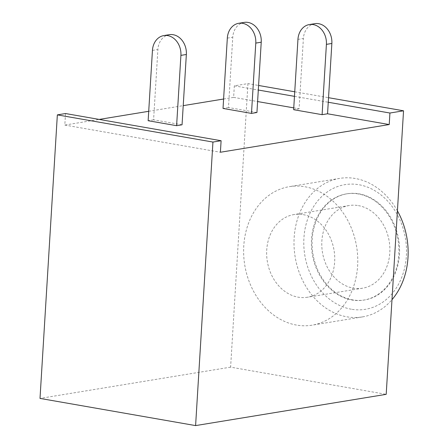 <?xml version="1.0" encoding="UTF-8"?>
<svg xmlns="http://www.w3.org/2000/svg" width="448" height="448" viewBox="0 0 448 448"><rect width="100%" height="100%" fill="white"/><g stroke="black" fill="none" stroke-linecap="round" stroke-linejoin="round"><path stroke-width="0.34" stroke-dasharray="2.24 1.68" d="M397.421 210.862A70.185 56.683 -99.3 0 0 355.298 178.494A70.185 56.683 -99.3 0 0 339.707 178.388A70.185 56.683 -99.3 0 0 294.106 247.262A70.185 56.683 -99.3 0 0 346.842 316.803A70.185 56.683 -99.3 0 0 362.432 316.91A70.185 56.683 -99.3 0 0 391.989 299.684M296.47 325.069A70.185 56.683 80.7 0 1 243.729 255.522A70.185 56.683 80.7 0 1 289.335 186.654A70.185 56.683 80.7 0 1 304.926 186.76A70.185 56.683 80.7 0 1 357.661 256.301A70.185 56.683 80.7 0 1 312.06 325.175A70.185 56.683 80.7 0 1 296.47 325.069M351.35 309.221A63.168 51.016 80.7 0 1 303.923 238.028A63.168 51.016 80.7 0 1 358.96 184.738A63.168 51.016 80.7 0 1 406.386 255.931A63.168 51.016 80.7 0 1 351.35 309.221M352.593 299.886A53.81 43.456 80.7 0 1 312.161 246.568A53.81 43.456 80.7 0 1 347.127 193.766A53.81 43.456 80.7 0 1 359.078 193.85A53.81 43.456 80.7 0 1 399.51 247.167A53.81 43.456 80.7 0 1 364.549 299.97A53.81 43.456 80.7 0 1 352.593 299.886M358.4 193.962A53.81 43.456 -99.3 0 0 346.444 193.878A53.81 43.456 -99.3 0 0 311.483 246.68A53.81 43.456 -99.3 0 0 351.91 299.998A53.81 43.456 -99.3 0 0 363.866 300.082A53.81 43.456 -99.3 0 0 398.826 247.279A53.81 43.456 -99.3 0 0 358.4 193.962M303.223 214.648A41.877 33.824 80.7 0 1 334.684 256.144A41.877 33.824 80.7 0 1 307.474 297.237A41.877 33.824 80.7 0 1 298.172 297.175A41.877 33.824 80.7 0 1 266.706 255.679A41.877 33.824 80.7 0 1 293.916 214.586A41.877 33.824 80.7 0 1 303.223 214.648M358.361 205.604A41.877 33.824 80.7 0 1 389.827 247.1A41.877 33.824 80.7 0 1 362.617 288.193A41.877 33.824 80.7 0 1 353.31 288.131A41.877 33.824 80.7 0 1 321.843 246.635A41.877 33.824 80.7 0 1 349.054 205.542A41.877 33.824 80.7 0 1 358.361 205.604M294.465 96.348L299.796 97.283L303.391 38.5A17.545 14.174 80.7 0 1 314.782 23.671M256.934 112.51L228.469 107.537L232.77 37.229A17.545 14.174 80.7 0 1 244.16 22.4M182.05 124.796L153.591 119.818L157.892 49.51A17.545 14.174 80.7 0 1 169.282 34.681M223.602 99.014L233.632 97.367L234.338 85.842L247.951 83.608L258.586 85.467M234.338 85.842L258.306 90.031M293.759 107.873L299.09 108.808L299.796 97.283L328.261 102.256M294.745 91.784L328.541 97.692M247.951 83.608L230.608 367.147L386.198 394.335M230.608 367.147L40.006 398.412M65.52 113.534L64.814 125.065L99.198 119.42M148.719 111.3L183.221 105.638M233.632 97.367L257.6 101.556M153.591 119.818L148.142 120.714M228.469 107.537L223.026 108.433M299.09 108.808L293.647 109.698M64.814 125.065L220.399 152.247M297.948 39.39L303.391 38.5M227.326 38.125L232.77 37.229M152.443 50.406L157.892 49.51M339.707 178.388L289.335 186.654M347.127 193.766L346.444 193.878M362.617 288.193L307.474 297.237M349.054 205.542L293.916 214.586M364.549 299.97L363.866 300.082M362.432 316.91L312.06 325.175"/><path stroke-width="0.67" d="M163.834 35.577L169.282 34.681A17.545 14.174 80.7 0 1 173.18 34.709A17.545 14.174 80.7 0 1 186.351 54.488L180.908 55.378A17.545 14.174 -99.3 0 0 167.731 35.605A17.545 14.174 -99.3 0 0 163.834 35.577A17.545 14.174 -99.3 0 0 152.443 50.406L148.142 120.714L176.607 125.686L182.05 124.796L186.351 54.488M238.717 23.296L244.16 22.4A17.545 14.174 80.7 0 1 248.058 22.428A17.545 14.174 80.7 0 1 261.229 42.202L255.786 43.098A17.545 14.174 -99.3 0 0 242.614 23.318A17.545 14.174 -99.3 0 0 238.717 23.296A17.545 14.174 -99.3 0 0 227.326 38.125L223.026 108.433L251.485 113.406L256.934 112.51L261.229 42.202M309.338 24.562L314.782 23.671A17.545 14.174 80.7 0 1 318.679 23.699A17.545 14.174 80.7 0 1 331.856 43.473L326.407 44.363A17.545 14.174 -99.3 0 0 313.236 24.59A17.545 14.174 -99.3 0 0 309.338 24.562A17.545 14.174 -99.3 0 0 297.948 39.39L293.647 109.698L322.106 114.671L327.555 113.781L328.261 102.256L389.928 113.03L403.542 110.796L386.198 394.335L195.597 425.6L212.94 142.061L221.105 140.722L220.399 152.247L389.222 124.555L389.928 113.03M391.989 299.684A70.185 56.683 -99.3 0 0 397.421 210.862M327.555 113.781L389.222 124.555M258.306 90.031L294.465 96.348M258.586 85.467L294.745 91.784M328.541 97.692L403.542 110.796M195.597 425.6L40.006 398.412L57.35 114.878L65.52 113.534L221.105 140.722M57.35 114.878L212.94 142.061M99.198 119.42L148.719 111.3M183.221 105.638L223.602 99.014M257.6 101.556L293.759 107.873M328.261 102.256L331.856 43.473M322.106 114.671L326.407 44.363M251.485 113.406L255.786 43.098M176.607 125.686L180.908 55.378"/></g></svg>
